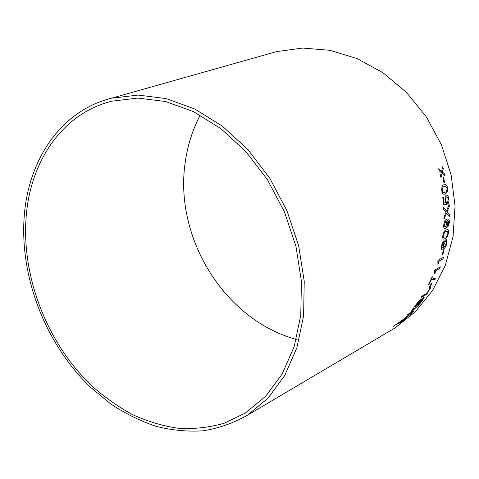 <?xml version="1.0" encoding="UTF-8"?>
<svg xmlns="http://www.w3.org/2000/svg" width="479" height="479" viewBox="0 0 479 479"><rect width="100%" height="100%" fill="white"/><g stroke="black" fill="none" stroke-linecap="round" stroke-linejoin="round"><path stroke-width="0.72" d="M296.267 339.437C223.585 319.523 173.518 236.47 185.391 161.106C187.774 144.796 192.714 129.474 200.222 115.134M402.312 320.146L393.145 326.522M269.785 53.534L276.676 51.588L302.74 48.056L329.893 50.313L357.029 58.558L382.937 72.7L406.378 92.321L426.184 116.648L441.351 144.598L451.116 174.865L455.05 205.988L453.068 236.494L445.428 265.001L432.669 290.328L415.562 311.536L395.019 327.959L388.852 331.606M24.201 216.49C28.243 160.387 60.516 110.655 111.781 98.147L138.245 95.082L166.273 98.614L194.737 109.002L222.358 126.127L247.781 149.472L269.695 178.104L286.945 210.712L298.639 245.703L304.237 281.323L303.59 315.835L296.92 347.64L284.795 375.41L268.012 398.133L247.529 415.167C233.507 423.101 218.711 428.316 203.138 430.813C187.367 431.795 171.59 430.28 155.807 426.268C140.227 420.945 125.258 413.545 110.9 404.06L90.705 387.445C45.822 344.533 19.663 277.706 24.201 216.49M442.716 166.722L441.566 171.38L438.656 168.806L439.225 170.823L441.321 172.62L440.458 175.512L440.967 177.637L442.123 173.338L445.141 176.003L444.65 173.967L442.374 172.081L443.297 168.776L442.716 166.722M443.614 177.535L442.913 177.865L444.033 183.104L444.728 182.768L443.614 177.535M445.374 193.923L447.464 191.402L447.566 187.966C447.027 185.481 446.189 184.331 445.045 184.505L443.907 184.834C442.261 185.199 441.554 187.187 441.794 190.816C442.267 193.199 443.033 194.354 444.081 194.282L445.374 193.923L447.464 191.402M445.662 202.803L444.069 202.851L443.476 197.258L442.812 197.605L443.524 204.575L446.536 204.389L445.715 200.491C445.584 198.54 445.901 197.324 446.673 196.857L447.087 196.749L448.356 199.084L447.536 202.312L447.739 204.072C448.721 203.114 449.11 201.354 448.913 198.797L447.847 195.504L446.398 195.079C445.32 195.815 444.877 197.576 445.057 200.354L445.662 202.803M449.518 216.843L449.524 214.688L447.093 211.88L449.29 206.515L449.17 204.252L446.482 211.089L443.566 207.635L443.686 209.646L445.991 212.383L443.913 217.197L443.913 219.376L446.584 213.161L449.536 216.867L449.536 214.688L447.105 211.88L449.302 206.515L449.152 204.288M447.434 223.711L446.829 220.819L448.003 220.597L448.853 222.885L447.841 225.609L447.793 227.184L449.41 222.627C449.464 220.382 449.045 219.148 448.152 218.927L446.596 219.28C445.087 219.759 444.117 221.813 443.692 225.429C443.62 227.375 443.925 228.513 444.614 228.848L445.338 228.734C446.452 228.052 447.152 226.375 447.434 223.711L446.967 220.741M445.135 238.692L447.584 236.117L448.536 232.776C448.709 230.866 448.44 229.8 447.727 229.573L446.135 229.92C444.608 230.381 443.5 232.375 442.806 235.902C442.62 237.74 442.841 238.793 443.47 239.057L445.135 238.692L447.584 236.117M445.775 239.805C444.692 240.53 443.865 242.17 443.309 244.733L443.458 247.493L442.189 247.751L441.776 246.984L443.32 241.398L441.285 245.955L441.309 248.894L441.686 249.308L443.398 248.924C444.901 248.326 446.099 246.302 446.991 242.859L446.53 239.716L445.775 239.805M444.087 249.565L443.398 249.93L442.219 254.798L442.901 254.421L444.087 249.565M438.692 261.271L443.045 258.846L443.5 257.307L437.896 260.414L437.896 264.252L438.566 263.875L438.674 261.265L443.045 258.846L443.482 257.319M434.435 273.725L435.088 273.347L435.399 270.875L439.788 268.372L440.339 266.893L434.71 270.108L434.435 273.743L435.1 273.353L435.417 270.88L439.788 268.372L440.315 266.905M432.531 276.778L431.992 277.096L428.555 284.58L429.226 284.179L431.86 278.55L432.351 279.652L434.902 279.7L435.579 278.263L434.291 278.628L433.142 278.149L432.531 276.778M431.854 283.448L431.166 283.837L428.927 288.029L429.609 287.634L431.854 283.448M421.047 297.591L426.651 294.304L430.669 287.705L430.022 288.083L426.879 293.316L421.933 296.208L421.047 297.591M417.107 303.273L414.353 306.931L420.017 303.56L424.358 297.016L423.789 297.088L421.125 299.794L421.34 299.034L420.897 299.088L417.107 303.273M419.263 304.524L412.593 310.482L413.628 307.865L412.233 309.566L411.03 312.494L408.264 314.11L407.18 315.284L412.724 312.039L413.802 310.877L411.904 311.985L412.341 311.039L419.263 304.524M402.863 320.685L411.724 313.074L406.156 317.619L407.479 316.008L407.018 316.134L402.456 320.032L398.576 323.582L404.18 320.259L405.342 319.236L402.875 320.696L411.623 313.158M26.111 217.286C30.123 162.297 61.701 113.643 111.751 101.207L137.82 98.081L165.447 101.488L193.51 111.661L220.741 128.492L245.805 151.472L267.414 179.673L284.412 211.796L295.932 246.272L301.429 281.371L300.764 315.374L294.148 346.694L282.149 374.027L265.546 396.367L245.296 413.078L224.226 423.22C209.335 427.502 194.085 429.202 178.469 428.31C162.866 426.023 147.58 421.478 132.617 414.67C118.002 406.713 104.236 396.953 91.321 385.403C47.253 343.168 21.597 277.431 26.111 217.286M407.461 315.972L406.156 317.619M398.642 323.523L404.18 320.259M404.174 320.247L405.27 319.277M405.863 317.284L402.234 321.074L400.372 322.169L406.132 317.194M400.372 322.169L405.869 317.296M411.904 311.985L412.329 311.027L419.185 304.602M413.599 307.901L412.593 310.482M407.216 315.242L412.724 312.039L413.754 310.907M414.383 306.895L420.017 303.56M420.005 303.548L422.789 299.872M422.777 299.86L424.304 296.956M421.34 299.034L421.125 299.794M420.065 300.339L420.388 300.291L420.143 300.914L417.73 304.237L416.011 305.255L420.364 300.261M418.401 303.836L422.843 298.477L423.185 298.411L422.747 299.387L420.328 302.686L418.389 303.824L423.161 298.381M416.011 305.255L420.083 300.351M421.065 297.561L426.651 294.304M426.639 294.292L430.645 287.723M428.939 288.005L429.609 287.634L431.824 283.466M433.489 278.425L432.519 276.784M428.567 284.556L429.226 284.179L431.86 278.55M432.687 279.928L434.902 279.7M434.884 279.688L435.555 278.275M437.902 264.234L438.566 263.875L438.674 261.265M442.219 254.78L442.901 254.421L444.069 249.577M441.782 249.349L443.386 248.924C444.889 248.32 446.087 246.296 446.979 242.853L446.41 239.674M442.285 247.799L441.776 246.984M441.758 246.978L441.836 245.733M441.824 245.727L443.117 242.991M443.099 242.985L443.303 241.416M444.135 246.721L443.847 244.703L445.542 241.434L446.063 241.32M443.865 244.709L445.554 241.44L446.135 241.35L446.428 243.2L444.584 246.625L444.087 246.697L443.865 244.709M443.602 239.099L445.117 238.686M447.566 236.111L448.536 232.776C448.691 230.866 448.428 229.794 447.709 229.573L447.578 229.531M443.913 237.434L443.362 235.602C443.991 233.147 444.859 231.824 445.961 231.626L447.398 231.213M443.572 237.201L443.38 235.608C444.009 233.147 444.877 231.824 445.973 231.632L447.5 231.237L447.973 233.075C447.326 235.488 446.452 236.8 445.362 237.009L443.554 237.201M444.698 228.872L445.32 228.728C446.434 228.046 447.135 226.375 447.416 223.711M446.949 220.741L447.823 220.562M447.793 227.166L449.41 222.627M449.398 222.627C449.446 220.382 449.033 219.148 448.14 218.921L447.997 218.897M445.027 227.1L444.267 224.92L445.668 221.603L446.117 221.496M446.841 223.621L445.482 226.998L444.961 227.082L444.284 224.92L445.686 221.603L446.194 221.514L446.841 223.621M443.566 207.652L446.482 211.089M443.913 219.34L446.584 213.161M444.057 202.851L443.464 197.27M443.524 204.575L446.536 204.389M446.518 204.389L446.494 202.743L445.715 200.491C445.566 198.54 445.889 197.324 446.656 196.857L447.027 196.749M447.733 204.054C448.709 203.096 449.092 201.348 448.901 198.797L447.847 195.504L446.829 194.953M444.225 194.282L445.356 193.923M447.446 191.402L447.566 187.966M447.548 187.966C447.015 185.487 446.171 184.331 445.027 184.505L444.877 184.523M444.009 192.522L443.063 192.235L442.362 190.546C442.368 188.031 442.985 186.714 444.213 186.594L445.29 186.247M443.081 192.235L442.38 190.546C442.38 188.031 442.997 186.714 444.231 186.594L445.428 186.229L447.003 188.241C446.973 190.72 446.344 192.031 445.129 192.169L443.835 192.534L443.081 192.235M444.033 183.098L444.728 182.768L443.602 177.547M445.117 175.985L444.638 173.967L442.356 172.087L443.297 168.776L442.704 166.758M438.662 168.83L441.566 171.38M440.961 177.607L442.123 173.338M247.529 415.167L395.019 327.959M111.781 98.147L276.676 51.588"/></g></svg>
